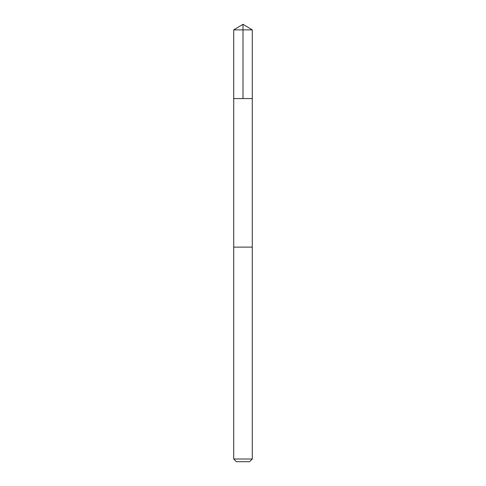 <?xml version="1.0" encoding="UTF-8"?>
<svg xmlns="http://www.w3.org/2000/svg" width="486" height="486" viewBox="0 0 486 486"><rect width="100%" height="100%" fill="white"/><g stroke="black" fill="none" stroke-linecap="round" stroke-linejoin="round"><path stroke-width="0.73" d="M233.717 98.573L252.283 98.573L252.283 29.877L233.717 29.877L233.717 98.573L252.283 98.573L252.277 247.125L233.723 247.125L233.717 98.573M248.425 247.125L233.717 247.125L233.717 459.021L252.283 459.021L252.283 247.125L248.425 247.125M252.283 459.021L249.604 461.7L236.396 461.7L233.717 459.021M243 98.573L243 24.3L233.717 29.877M243 24.3L252.283 29.877"/></g></svg>
